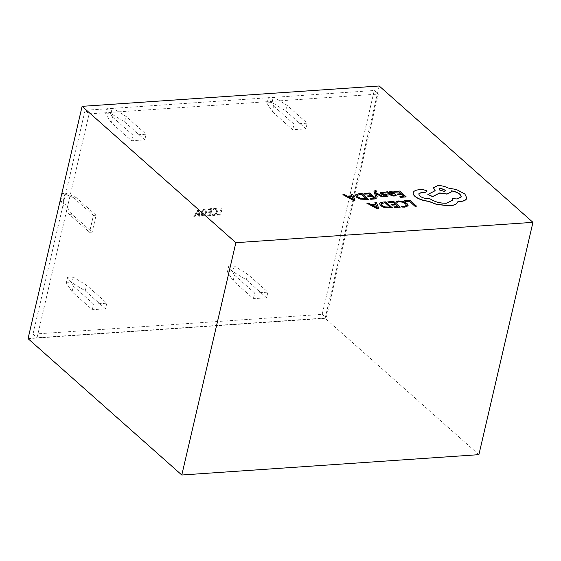 <?xml version="1.0" encoding="UTF-8"?>
<svg xmlns="http://www.w3.org/2000/svg" width="561" height="561" viewBox="0 0 561 561"><rect width="100%" height="100%" fill="white"/><g stroke="black" fill="none" stroke-linecap="round" stroke-linejoin="round"><path stroke-width="0.42" stroke-dasharray="2.81 2.1" d="M124.584 121.912L144.815 139.85L146.119 134.219L125.895 116.281L112.221 107.936L110.91 113.574L124.584 121.912L125.895 116.281M111.38 122.817L105.629 113.932L106.941 108.301L112.691 117.186L111.38 122.817L131.611 140.755L144.815 139.85M105.629 113.932L110.91 113.574M112.691 117.186L132.915 135.124L131.611 140.755M106.941 108.301L112.221 107.936M132.915 135.124L146.119 134.219M73.211 197.479L62.523 193.089L65.16 192.907L63.197 201.357L60.553 201.539L69.284 214.372L89.515 232.317L92.151 232.135L96.085 215.242L75.854 197.297L73.211 197.479L93.442 215.417L89.515 232.317M65.16 192.907L75.854 197.297M69.284 214.372L71.92 214.197L92.151 232.135M71.92 214.197L63.197 201.357M62.523 193.089L60.553 201.539M93.442 215.417L96.085 215.242M85.265 290.871L105.496 308.809L106.807 303.178L86.576 285.24L72.902 276.896L71.591 282.534L85.265 290.871L86.576 285.24M72.06 291.776L66.31 282.891L67.622 277.26L73.372 286.145L72.06 291.776L92.292 309.714L105.496 308.809M66.31 282.891L71.591 282.534M73.372 286.145L93.603 304.083L92.292 309.714M67.622 277.26L72.902 276.896M93.603 304.083L106.807 303.178M246.356 279.841L266.587 297.786L267.899 292.148L247.667 274.21L233.993 265.872L232.682 271.503L246.356 279.841L247.667 274.21M233.152 280.745L227.401 271.861L228.713 266.23L234.463 275.114L233.152 280.745L253.383 298.683L266.587 297.786M227.401 271.861L232.682 271.503M234.463 275.114L254.694 293.052L253.383 298.683M228.713 266.23L233.993 265.872M254.694 293.052L267.899 292.148M285.675 110.882L305.906 128.827L307.211 123.189L286.987 105.251L273.312 96.913L272.001 102.544L285.675 110.882L286.987 105.251M266.72 102.901L268.032 97.27L273.782 106.155L272.471 111.786L266.72 102.901L272.001 102.544M272.471 111.786L292.702 129.731L305.906 128.827M273.782 106.155L294.006 124.093L292.702 129.731M268.032 97.27L273.312 96.913M294.006 124.093L307.211 123.189M376.971 191.294L375.302 190.642L373.97 191.315M383.289 196.708L375.632 192.739L375.379 191.574M377.294 197.093L375.863 193.545M394.285 193.503L392.167 191.911L390.021 191.694L388.485 192.591L387.735 191.946L386.382 192.037M396.143 195.565L395.351 194.856L393.387 195.523L390.856 194.576M406.171 197.023L399.67 191.182L393.864 191.553M403.892 196.315L399.867 196.708M401.059 193.769L397.349 194.148M407.959 206.027L406.991 203.657L403.254 201.63L398.661 201.076L396.052 201.609M406.494 205.347L404.179 206.462L401.255 206.28M416.493 206.294L409.993 200.452L404.299 200.817M400.126 207.346L393.626 201.504L387.819 201.876M397.847 206.637L393.822 207.03M395.014 204.099L391.305 204.47M392.286 207.85L385.786 202.009L382.812 202.198L379.355 203.636M375.547 204.239L371.116 204.667L368.233 203.138L366.691 203.236M378.801 208.72L376.403 202.612L374.86 202.71M388.058 196.147L387.932 195.2L386.817 194.569L382.707 193.84L381.775 193.075M386.69 195.649L383.472 195.838M385.554 193.054L384.713 192.297L382.35 192.192L380.288 192.886M376.298 198.945L369.79 193.103L363.991 193.475M374.012 198.236L369.994 198.629M371.186 195.698L367.469 196.07M368.458 199.45L361.95 193.608L358.984 193.797L355.52 195.235M351.712 195.838L347.28 196.266L344.398 194.737L342.862 194.835M354.966 200.319L352.567 194.211L351.032 194.309M426.879 191.532L426.479 190.817L422.826 189.667L418.296 189.962C415.715 190.284 414.081 191.056 413.401 192.276L413.219 192.739M452.482 200.382L446.395 203.377C440.048 203.489 434.544 201.988 429.873 198.875L429.256 198.917C425.406 198.966 422.209 198.012 419.663 196.062L418.695 193.966M461.289 196.932L456.991 199.092L452.229 198.727M451.31 191.953L451.261 190.929M434.677 190.417L435.14 190.838L427.826 194.604M466.808 198.131L464.774 194.05L456.507 189.73L448.155 188.131C444.936 186.434 441.458 185.649 437.72 185.775L433.457 187.795M199.008 209.576L198.124 209.639L193.91 216.855L194.87 216.791L195.999 214.765L198.727 214.583L198.896 216.511L199.863 216.448L198.846 209.435L197.956 209.491L193.741 216.707L194.709 216.644L195.838 214.625L198.566 214.435L198.734 216.371L199.702 216.301L198.846 209.435M209.786 215.003L207.128 215.186L206.953 215.964L210.494 215.719L212.128 208.678L208.748 208.909L208.566 209.681L211.062 209.512L210.522 211.827L208.194 211.988L208.012 212.759L210.347 212.605L209.786 215.003L207.128 215.186M213.636 214.828L212.044 214.491L211.869 215.263L213.58 215.592C215.606 215.291 216.904 214.064 217.479 211.904L216.862 208.93L214.989 208.397L213.376 208.783L213.152 209.73L214.807 209.169L216.167 209.555L216.609 211.911C216.188 213.587 215.2 214.554 213.636 214.828L212.044 214.491M219.933 214.309L217.437 214.484L217.254 215.256L220.634 215.024L222.275 207.984L221.392 208.047L219.933 214.309L217.437 214.484M89.136 113.876L378.31 94.08L326.214 317.947L37.04 337.743L89.136 113.876L85.09 110.286L374.264 90.489L322.168 314.356L32.994 334.16L85.09 110.286M201.189 212.801L201.799 215.606L205.663 216.048L207.297 209.008L205.438 209.134C203.313 209.372 201.897 210.592 201.189 212.801L201.637 215.466L205.501 215.908L207.135 208.867L205.277 208.994C203.145 209.232 201.729 210.452 201.027 212.661M478.891 454.662L325.142 318.311L28.05 338.655M379.208 85.994L325.142 318.311M374.264 90.489L378.31 94.08M322.168 314.356L326.214 317.947M32.994 334.16L37.04 337.743M217.275 214.337L217.254 215.256M217.093 215.115L220.473 214.877L222.114 207.843L221.392 208.047M221.23 207.9L219.772 214.169M211.883 214.351L211.869 215.263M211.7 215.122L213.418 215.445C215.438 215.144 216.742 213.916 217.317 211.763L216.7 208.783L214.828 208.257L213.215 208.643L212.991 209.583L214.646 209.029L216.006 209.414L216.609 211.911M216.448 211.763C216.027 213.439 215.038 214.414 213.475 214.681M206.967 215.045L206.953 215.964M206.785 215.817L210.333 215.578L211.967 208.538L208.587 208.769L208.404 209.541L210.901 209.365L210.361 211.686L208.026 211.848L207.85 212.619L210.347 212.605M210.186 212.458L209.625 214.863M206.069 209.702L204.793 215.193L202.304 214.856L201.904 212.619C202.381 210.887 203.447 209.933 205.102 209.765L206.238 209.842L204.954 215.34L202.465 215.003L202.065 212.766C202.549 211.034 203.608 210.08 205.263 209.912L206.238 209.842M198.524 213.678L196.315 213.832L198.208 210.319L198.685 213.825L196.476 213.972L198.391 210.466L198.685 213.825M381.038 203.678L381.775 205.452L384.79 207.023L390.007 207.142M372.539 205.277L376.992 207.598M389.25 192.753L390.063 194.043L392.742 193.454L392.511 192.9L392.777 193.314M357.203 195.277L357.946 197.051L360.961 198.622L366.172 198.741M348.711 196.876L353.157 199.197M438.919 189.001L439.382 190.074L444.179 191.504L445.869 190.614"/><path stroke-width="0.84" d="M373.97 191.315L375.891 197.184L377.329 196.953L375.751 193.363M375.379 191.939L376.999 191.154L375.337 190.502L373.984 191.245L375.926 197.044L377.329 196.953M375.863 193.545L381.782 196.806L383.324 196.567L375.667 192.598L375.386 191.504M386.417 191.897L389.369 194.723L393.92 196.126L396.143 195.565L395.379 194.716L393.415 195.382L390.722 194.464L394.306 193.44L393.85 192.612L392.202 191.771L390.049 191.553L388.521 192.451L387.763 191.806L386.417 191.897L389.404 194.583L393.955 195.985L396.171 195.424M390.856 194.576L394.285 193.503M393.899 191.413L394.642 192.079L399.053 191.799L401.241 193.762L397.377 194.008L398.128 194.681L401.985 194.429L404.067 196.301L399.902 196.567L400.652 197.241L406.206 196.883L399.698 191.042L393.864 191.553L394.607 192.22L399.018 191.939L401.059 193.769M399.902 196.567L400.617 197.381L406.206 196.883M397.377 194.008L398.093 194.821L401.949 194.569L403.892 196.315M401.283 206.139L402.167 206.925L404.986 207.002L407.994 205.887L407.02 203.517L403.289 201.49L398.689 200.936L396.087 201.469L396.886 202.191L399.236 201.616L402.693 202.058L405.61 203.657L406.43 205.48L404.215 206.322L401.283 206.139L402.132 207.065L404.958 207.142L408.113 205.628M396.087 201.469L396.858 202.332L399.208 201.757L402.665 202.198L405.575 203.797L406.402 205.628M181.792 475.006L478.891 454.662L532.95 222.345L379.208 85.994L82.109 106.338L235.858 242.689L181.792 475.006L28.05 338.655L82.109 106.338M532.95 222.345L235.858 242.689M404.334 200.677L405.042 201.483L409.341 201.21L415.105 206.385L416.528 206.153L410.021 200.312L404.334 200.677L405.042 201.483M387.854 201.736L388.598 202.402L393.002 202.121L395.196 204.085L391.333 204.33L392.083 205.003L395.94 204.751L398.022 206.623L393.857 206.89L394.607 207.563L400.161 207.205L393.654 201.364L387.819 201.876L388.563 202.542L392.973 202.262L395.014 204.099M393.857 206.89L394.572 207.703L400.161 207.205M391.333 204.33L392.048 205.144L395.905 204.891L397.847 206.637M379.538 203.285L380.337 205.571L384.271 207.535L392.286 207.85L385.814 201.869L382.847 202.058L379.573 203.145L379.355 203.636M366.726 203.096L377.308 208.818L378.829 208.58L376.431 202.472L374.895 202.57L375.639 204.232L371.144 204.527L368.268 202.998L366.726 203.096L377.343 208.671L378.829 208.58M374.895 202.57L375.547 204.239M381.915 193.461L382.883 192.795L385.554 193.054L384.748 192.157L382.385 192.051L380.288 192.886M380.505 192.521L380.646 193.482L381.866 194.141L386.648 195.214L386.69 195.649L385.8 195.873L383.507 195.698L384.264 196.546L388.058 196.147L387.967 195.06L382.742 193.699L381.775 193.005M383.507 195.698L384.299 196.406L386.326 196.476L388.058 196.147L387.932 195.2M380.477 192.668L380.61 193.622L381.831 194.281L385.891 194.99L386.655 195.789M364.019 193.335L364.762 194.001L369.173 193.72L371.361 195.684L367.504 195.929L368.247 196.602L372.104 196.35L374.187 198.222L370.022 198.489L370.772 199.162L376.333 198.804L369.825 192.963L363.991 193.475L364.734 194.141L369.138 193.861L371.186 195.698M370.022 198.489L370.744 199.302L376.333 198.804M367.504 195.929L368.219 196.743L372.076 196.49L374.012 198.236M355.709 194.884L356.501 197.17L360.442 199.134L368.458 199.45L361.985 193.468L359.019 193.657L355.737 194.744L355.52 195.235M342.897 194.695L353.479 200.417L355.001 200.179L352.603 194.071L351.06 194.169L351.803 195.831L347.315 196.126L344.433 194.597L342.897 194.695L353.507 200.27L355.001 200.179M351.06 194.169L351.712 195.838M413.401 192.276C412.791 193.531 413.31 194.905 414.958 196.406C418.331 199.071 422.882 200.719 428.611 201.364L436.409 204.379L449.242 205.866C452.636 205.628 455.104 204.891 456.647 203.657L457.986 201.609L459.838 201.581C463.218 201.343 465.42 200.487 466.443 199.015L466.808 198.131M413.219 192.739L413.436 192.135C412.826 193.384 413.345 194.765 414.993 196.266C418.366 198.931 422.917 200.579 428.646 201.224L436.437 204.239L449.277 205.726C452.664 205.487 455.132 204.751 456.675 203.517L458.014 201.469L459.873 201.441C463.253 201.196 465.448 200.347 466.472 198.875L466.829 198.061L464.803 193.91L456.542 189.59L448.183 187.991C444.971 186.294 441.493 185.509 437.755 185.635L433.471 187.718L435.168 190.698L427.854 194.464L432.685 196.511L439.726 192.942L447.047 193.98L451.325 191.883L451.205 190.775C454.922 191.343 457.874 192.521 460.062 194.302L461.303 196.862L457.019 198.952L452.264 198.587L452.503 200.312L446.423 203.236C440.083 203.348 434.579 201.848 429.901 198.734L429.291 198.776C425.441 198.825 422.244 197.872 419.698 195.922L418.709 193.896L421.613 192.325L425.575 192.114L426.9 191.462L426.514 190.67L422.854 189.527L418.331 189.821C415.743 190.144 414.109 190.915 413.436 192.135M418.695 193.966L421.577 192.465L425.54 192.255L426.879 191.532M452.264 198.587L452.482 200.382M451.177 190.915C454.894 191.49 457.846 192.661 460.034 194.443L461.289 196.932M427.854 194.464L432.65 196.652L439.691 193.082L447.019 194.12L451.31 191.953M433.457 187.795L435.14 190.838M405.077 201.343L409.341 201.21M409.369 201.062L415.105 206.385M415.133 206.245L416.528 206.153M379.573 203.145L380.365 205.431L384.306 207.395L392.321 207.71M390.007 207.142L385.134 202.766L381.066 203.538L381.81 205.312L384.825 206.883L390.183 207.128L385.162 202.626L380.954 203.797M375.933 204.926L372.308 205.158L377.301 207.879L375.933 204.926L372.539 205.277M377.265 208.019L375.898 205.067M392.742 193.454L391.578 192.444L390.337 192.318L389.25 192.753L390.098 193.903L392.777 193.314L392.546 192.76L390.372 192.178L389.243 192.725M392.777 193.314L392.511 192.9M381.95 193.321L382.918 192.654L385.589 192.914M375.758 193.321L376.27 193.797M376.305 193.657L381.782 196.806M381.81 196.666L383.324 196.567M375.414 191.799L376.143 191.119L376.999 191.154M355.737 194.744L356.537 197.03L360.471 198.994L368.493 199.309M366.172 198.741L361.298 194.365L357.238 195.137L357.981 196.911L360.996 198.482L366.347 198.727L361.333 194.225L357.119 195.396M352.098 196.525L348.479 196.757L353.472 199.478L352.098 196.525L348.711 196.876M353.437 199.618L352.07 196.666M440.602 188.117L438.933 188.931L439.417 189.934L444.214 191.357L445.89 190.544L440.602 188.117L438.919 189.001M445.869 190.614L440.574 188.258"/></g></svg>
